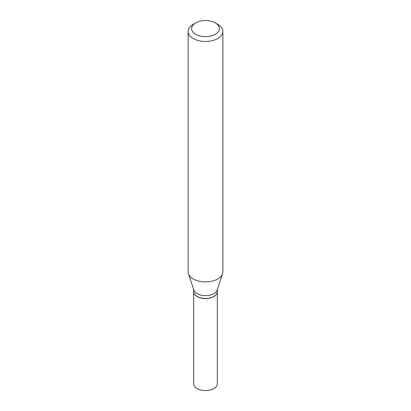 <?xml version="1.0" encoding="UTF-8"?>
<svg xmlns="http://www.w3.org/2000/svg" width="411" height="411" viewBox="0 0 411 411"><rect width="100%" height="100%" fill="white"/><g stroke="black" fill="none" stroke-linecap="round" stroke-linejoin="round"><path stroke-width="0.62" d="M193.679 291.651A11.821 6.828 0 0 0 193.679 291.707L193.679 383.756A11.821 6.828 0 0 0 200.974 390.06A11.821 6.828 0 0 0 213.859 388.58A11.821 6.828 0 0 0 217.321 383.756L217.321 291.707A11.821 6.828 0 0 0 217.321 291.651M193.679 291.707A11.821 6.828 0 0 0 200.974 298.016A11.821 6.828 0 0 0 213.859 296.537A11.821 6.828 0 0 0 217.321 291.707M193.679 289.478L193.679 291.589A11.821 6.828 0 0 0 197.141 296.413L197.244 296.475A11.672 6.74 0 0 0 213.756 296.475A11.672 6.74 0 0 0 213.807 296.444M197.244 296.475L197.141 296.413A11.821 6.828 0 0 0 213.859 296.413A11.821 6.828 0 0 0 217.321 291.589L217.321 289.478M195.667 34.257A13.907 8.03 0 0 0 215.333 34.257A13.907 8.03 0 0 0 215.333 22.903L217.794 24.321A17.385 10.039 0 0 1 222.885 31.421A17.385 10.039 0 0 1 212.153 40.694A17.385 10.039 0 0 1 193.206 38.516A17.385 10.039 0 0 1 188.115 31.421A17.385 10.039 0 0 1 193.206 24.321L195.667 22.903A13.907 8.03 0 0 0 195.667 34.257M188.115 31.421L188.115 271.866A17.385 10.039 0 0 0 188.428 273.767A17.385 10.039 0 0 0 193.206 278.966A17.385 10.039 0 0 0 210.596 281.463A17.385 10.039 0 0 0 222.572 273.767A17.385 10.039 0 0 0 222.885 271.866L222.885 31.421M188.428 273.767L193.894 290.115A11.821 6.828 0 0 0 197.141 293.649A11.821 6.828 0 0 0 208.963 295.35A11.821 6.828 0 0 0 217.106 290.115L222.572 273.767M217.794 24.321L215.333 22.903A13.907 8.03 0 0 0 195.667 22.903"/></g></svg>
